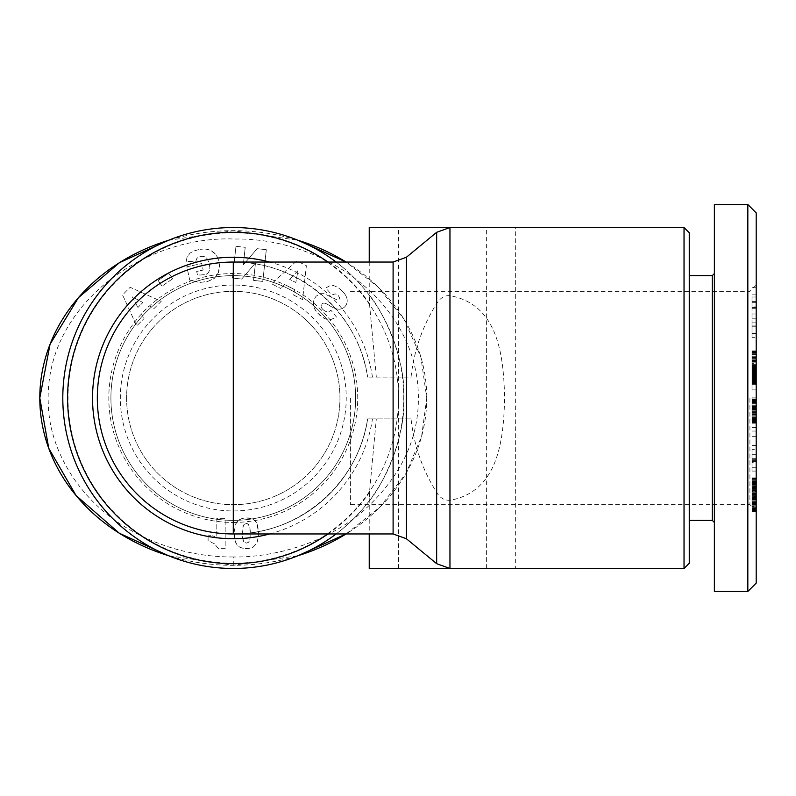 <?xml version="1.0" encoding="UTF-8"?>
<svg xmlns="http://www.w3.org/2000/svg" width="796" height="796" viewBox="0 0 796 796"><rect width="100%" height="100%" fill="white"/><g stroke="black" fill="none" stroke-linecap="round" stroke-linejoin="round"><path stroke-width="0.6" stroke-dasharray="3.98 2.98" d="M233.278 533.957C298.381 534.992 358.628 483.401 367.623 418.915L411.044 418.915C413.98 445.481 422.517 469.968 436.656 492.366C439.74 497.749 444.178 500.405 449.959 500.326C497.888 491.61 503.689 441.163 504.594 398C503.689 354.837 497.888 304.39 449.959 295.674C444.715 295.226 440.278 297.873 436.656 303.634C422.517 326.032 413.98 350.519 411.044 377.085L367.623 377.085L411.044 377.085M684.033 568.473L684.033 227.527M376.319 377.085L369.473 303.634L369.623 295.674A170.473 170.473 0 0 0 336.121 262.043M369.623 295.674C378.379 304.39 406.308 354.837 403.751 398C406.308 441.163 378.379 491.61 369.623 500.326L369.473 492.366L376.319 418.915L367.623 418.915A135.957 135.957 0 0 1 222.79 533.559A135.957 135.957 0 0 1 97.321 398A135.957 135.957 0 0 1 222.79 262.441A135.957 135.957 0 0 1 367.623 377.085C358.628 312.599 298.381 261.008 233.278 262.043M233.278 568.473A170.473 170.473 0 0 1 62.804 398A170.473 170.473 0 0 1 233.278 227.527A170.473 170.473 0 0 1 403.751 398A170.473 170.473 0 0 1 233.278 568.473M442.447 568.473L486.376 568.473L442.447 568.473M442.447 227.527L486.376 227.527L442.447 227.527M449.959 500.326L449.959 568.473L515.659 568.473L515.659 227.527L369.235 227.527M515.659 568.473L369.235 568.473M369.235 498.505L369.235 533.957M369.235 262.043L369.235 297.495M126.604 398A106.674 106.674 0 0 0 233.278 504.674A106.674 106.674 0 0 0 339.952 398A106.674 106.674 0 0 0 233.278 291.326A106.674 106.674 0 0 0 126.604 398A106.674 106.674 0 0 0 233.278 504.674A106.674 106.674 0 0 0 339.952 398A106.674 106.674 0 0 0 233.278 291.326A106.674 106.674 0 0 0 126.604 398M749.922 398L749.922 504.674L749.922 398M350.419 398L350.419 504.674L350.419 398M233.278 285.048A112.952 112.952 0 0 0 120.325 398A112.952 112.952 0 0 0 233.278 510.952A112.952 112.952 0 0 0 346.23 398A112.952 112.952 0 0 0 233.278 285.048M233.278 520.365A122.365 122.365 0 0 0 355.643 398A122.365 122.365 0 0 0 233.278 275.635A122.365 122.365 0 0 0 110.913 398A122.365 122.365 0 0 0 233.278 520.365A122.365 122.365 0 0 0 355.643 398A122.365 122.365 0 0 0 233.278 275.635A122.365 122.365 0 0 0 110.913 398A122.365 122.365 0 0 0 233.278 520.365M233.278 522.455A124.455 124.455 0 0 0 357.732 398A124.455 124.455 0 0 0 233.278 273.545A124.455 124.455 0 0 0 108.823 398A124.455 124.455 0 0 0 233.278 522.455M168.434 555.658A193.478 167.339 180 0 0 298.132 555.658L233.278 565.339L168.344 555.618M426.765 398L421.651 436.188L406.159 473.142L380.17 506.903L346.071 533.957A193.478 167.339 180 0 0 426.765 398L420.865 357.016L403.96 319.196L378.279 287.207L346.071 262.043A193.478 167.339 180 0 1 426.765 398M233.278 232.76A165.24 165.24 0 0 0 68.038 398A165.24 165.24 0 0 0 233.278 563.24A165.24 165.24 0 0 0 398.527 398A165.24 165.24 0 0 0 233.278 232.76M756.2 583.11L756.2 212.89M712.271 275.635L712.271 520.365M689.266 232.76L689.266 563.24M714.37 398L714.37 522.455L714.37 398M747.832 591.478L747.832 204.522M714.37 591.478L714.37 204.522M689.266 398L689.266 275.635L689.266 398M756.2 372.827L752.021 372.827L752.021 389.891L752.021 372.827L756.2 372.827L756.2 381.513L752.021 381.533L752.021 351.563L752.021 384.309L752.021 381.523L756.2 381.533L756.2 372.827M756.2 389.891L756.2 381.533L756.2 389.891L752.021 389.891L756.2 389.891M756.2 383.045L752.021 383.045M756.2 382.359L752.021 382.359M756.2 363.503L756.2 381.523L752.021 381.513L756.2 381.523L756.2 382.319L756.2 363.503L752.021 363.503L752.021 372.369L752.021 350.887L752.021 363.503M756.2 380.518L752.021 380.518M756.2 379.384L752.021 379.384M756.2 378.558L752.021 378.558M756.2 377.384L752.021 377.384M756.2 376.02L752.021 376.02M756.2 374.508L752.021 374.508L756.2 374.538M756.2 412.477L756.2 431.044L756.2 421.89L752.021 421.89L752.021 397.154L752.021 421.89L756.2 421.89L756.2 423.243L756.2 399.572L756.2 413.015L752.021 413.015L756.2 413.015L756.2 407.711L752.021 407.711L756.2 407.452L756.2 411.035L752.021 411.054L756.2 411.035L756.2 412.477L752.021 412.477M756.2 421.303L752.021 421.303L756.2 421.303M756.2 420.427L752.021 420.427M756.2 419.373L752.021 419.373M756.2 418.935L752.021 418.935M756.2 417.701L752.021 417.701M756.2 416.218L752.021 416.218M756.2 415.89L752.021 415.89M756.2 414.557L752.021 414.557L756.2 414.557M756.2 411.273L752.021 411.273M756.2 409.86L752.021 409.86M756.2 408.199L752.021 408.199M756.2 406.656L752.021 406.656M756.2 405.283L752.021 405.283M756.2 404.05L752.021 404.05M756.2 402.935L752.021 402.935M756.2 401.96L752.021 401.96M756.2 401.761L752.021 401.761M756.2 401.094L752.021 401.094M756.2 400.507L752.021 400.507M756.2 400.02L752.021 400.02M756.2 399.612L752.021 399.612L756.2 399.572L756.2 398.945L756.2 399.612M756.2 399.313L752.021 399.313M756.2 399.085L752.021 399.085M756.2 398.945L752.021 398.945L756.2 398.945M756.2 398.905L752.021 398.905L756.2 398.905M756.2 399.065L752.021 399.065M756.2 399.254L752.021 399.254M756.2 399.512L752.021 399.512M756.2 400L752.021 400M756.2 400.547L752.021 400.547M756.2 401.174L752.021 401.174M756.2 401.562L752.021 401.562M756.2 402.547L752.021 402.547M756.2 403.701L752.021 403.701M756.2 404.985L752.021 404.985M756.2 405.065L752.021 405.065M756.2 406.318L752.021 406.318M756.2 409.293L752.021 409.293M756.2 411.214L752.021 411.214M756.2 414.656L752.021 414.656M756.2 416.159L752.021 416.159M756.2 417.472L752.021 417.472M756.2 418.646L752.021 418.646M756.2 419.661L752.021 419.661M756.2 420.507L752.021 420.507M756.2 420.596L752.021 420.596M756.2 421.223L752.021 421.223M756.2 421.751L752.021 421.751M756.2 422.208L752.021 422.208M756.2 422.577L752.021 422.577M756.2 422.885L752.021 422.885M756.2 423.084L752.021 423.084M756.2 423.203L752.021 423.243M756.2 423.164L752.021 423.164M756.2 422.984L752.021 422.984M756.2 422.736L752.021 422.736M756.2 422.417L752.021 422.417M756.2 422.377L752.021 422.377M756.2 410.209L752.021 410.209M756.2 409.035L752.021 409.035M756.2 408.139L752.021 408.139M756.2 408.079L752.021 408.079M756.2 407.731L752.021 407.731M756.2 407.452L752.021 407.452L756.2 407.452M756.2 407.263L752.021 407.263L756.2 407.263M756.2 407.144L752.021 407.144L756.2 407.144M756.2 407.104L752.021 407.104L756.2 407.104M756.2 408.02L752.021 408.02L756.2 407.99M756.2 408.547L752.021 408.547M756.2 409.602L752.021 409.602M756.2 410.995L752.021 410.995M756.2 411.91L752.021 411.91M756.2 413.104L752.021 413.104M756.2 414.029L752.021 414.029L756.2 414.01M756.2 414.129L752.021 414.129M756.2 414.457L752.021 414.457M756.2 414.696L752.021 414.696M756.2 414.885L752.021 414.885M756.2 414.985L752.021 414.985M756.2 415.024L752.021 415.024L756.2 415.005M756.2 414.925L752.021 414.925M756.2 414.786L752.021 414.786M756.2 414.597L752.021 414.597M756.2 413.224L752.021 413.224M752.021 449.352L752.021 471.083L752.021 449.352L756.2 449.352L756.2 471.083L756.2 449.352M756.2 445.531L752.021 445.531M756.2 436.337L752.021 436.337M756.2 461.501L752.021 461.501M756.2 471.083L752.021 471.083M756.2 467.302L752.021 467.302M756.2 458.327L752.021 458.327M756.2 459.342L752.021 459.342M752.021 462.635L752.021 454.307L752.021 462.635L756.2 462.635L756.2 454.307L756.2 462.635M756.2 454.307L752.021 454.307M756.2 460.546L752.021 460.546M756.2 365.185L752.021 365.185M756.2 366.837L752.021 366.837M756.2 368.369L752.021 368.369M756.2 369.812L752.021 369.812M756.2 371.145L752.021 371.145M756.2 372.369L752.021 372.369L756.2 372.379M756.2 373.682L752.021 373.682M756.2 375.075L752.021 375.075M756.2 376.399L752.021 376.399M756.2 377.603L752.021 377.603M756.2 378.737L752.021 378.737M756.2 379.772L752.021 379.772M756.2 380.08L752.021 380.08M756.2 380.916L752.021 380.916M756.2 381.682L752.021 381.682M756.2 382.349L752.021 382.349L756.2 382.319L756.2 384.309L756.2 382.349M756.2 382.916L752.021 382.916M756.2 383.413L752.021 383.413M756.2 383.811L752.021 383.811L756.2 383.811M756.2 384.1L752.021 384.1M756.2 384.259L752.021 384.259M756.2 384.309L752.021 384.309M756.2 384.219L752.021 384.219M756.2 384.03L752.021 384.03M756.2 383.712L752.021 383.712M756.2 383.523L752.021 383.523M756.2 382.975L752.021 382.975M756.2 380.587L752.021 380.587M756.2 379.523L752.021 379.523M756.2 379.125L752.021 379.125M756.2 378.06L752.021 378.06M756.2 376.856L752.021 376.856M756.2 375.553L752.021 375.553M756.2 374.11L752.021 374.11L756.2 374.12M756.2 372.558L752.021 372.558M756.2 370.876L752.021 370.876M756.2 370.249L752.021 370.249M756.2 368.628L752.021 368.628M756.2 367.075L752.021 367.075M756.2 365.593L752.021 365.593M756.2 364.19L752.021 364.19M756.2 362.837L752.021 362.837M756.2 361.832L752.021 361.832M756.2 360.518L752.021 360.518L756.2 360.538M756.2 359.125L752.021 359.125M756.2 357.643L752.021 357.643M756.2 356.081L752.021 356.081M756.2 354.439L752.021 354.439M756.2 351.563L752.021 351.563M756.2 366.459L752.021 366.459M756.2 367.861L752.021 367.861M756.2 361.414L752.021 361.414M756.2 362.051L752.021 362.051M756.2 362.916L752.021 362.916M756.2 364.429L752.021 364.429M756.2 365.742L752.021 365.742M756.2 365.941L752.021 365.941M756.2 367.424L752.021 367.424M756.2 368.936L752.021 368.936M756.2 369.145L752.021 369.145M756.2 370.647L752.021 370.647M756.2 371.921L752.021 371.921M756.2 372.956L752.021 372.956M756.2 373.772L752.021 373.772M756.2 373.901L752.021 373.901M756.2 374.319L752.021 374.319M756.2 374.588L752.021 374.588M756.2 374.438L752.021 374.438M756.2 374.08L752.021 374.08M756.2 373.613L752.021 373.613M756.2 373.035L752.021 373.035M756.2 371.593L752.021 371.593M756.2 370.717L752.021 370.717M756.2 369.523L752.021 369.523M756.2 368.17L752.021 368.17M756.2 366.747L752.021 366.747M756.2 365.205L752.021 365.205M756.2 364.349L752.021 364.349M756.2 362.976L752.021 362.976M756.2 361.891L752.021 361.891M756.2 361.583L752.021 361.583M756.2 360.887L752.021 360.887M756.2 350.887L752.021 350.887M756.2 351.016L752.021 351.016M756.2 351.325L752.021 351.325M756.2 351.752L752.021 351.752M756.2 352.329L752.021 352.329M756.2 352.757L752.021 352.757M756.2 353.653L752.021 353.653M756.2 354.727L752.021 354.727M756.2 355.961L752.021 355.961M756.2 356.26L752.021 356.26M756.2 357.314L752.021 357.314M756.2 358.578L752.021 358.578M756.2 360.011L752.021 360.011M756.2 361.663L752.021 361.663M752.021 306.092L752.021 325.932L752.021 306.092L756.2 306.092L756.2 325.932L756.2 306.092M756.2 308.689L752.021 308.689M756.2 301.405L752.021 301.405M756.2 287.276L752.021 287.276M756.2 294.868L752.021 294.868M756.2 325.932L752.021 325.932M756.2 318.818L752.021 318.818M756.2 314.002L752.021 314.002M752.021 296.998L752.021 307.604L752.021 296.998L756.2 296.998L756.2 307.604L756.2 296.998M756.2 302.659L752.021 302.659M756.2 307.604L752.021 307.604M752.021 337.355L752.021 322.868L752.021 337.355L756.2 337.355L756.2 322.868L756.2 337.355M756.2 326.778L752.021 326.778M756.2 322.868L752.021 322.868M756.2 333.444L752.021 333.444M756.2 400.706L752.021 400.706M756.2 409.95L752.021 409.95M756.2 431.044L752.021 431.044M756.2 427.492L752.021 427.492M756.2 418.268L752.021 418.268M756.2 420.218L752.021 420.218M756.2 406.398L752.021 406.398M756.2 397.154L752.021 397.154M752.021 506.495L752.021 486.535L756.2 486.535L756.2 511.161L756.2 506.495L752.021 506.495L752.021 477.859L752.021 490.475L756.2 490.475L756.2 477.859L756.2 496.177L752.021 496.177L752.021 504.316L752.021 490.475L756.2 490.475L756.2 504.316L756.2 502.346L752.021 502.306L756.2 502.346L756.2 495.53L752.021 495.5L752.021 501.191L756.2 501.191L756.2 490.893L752.021 490.893L752.021 501.172L756.2 501.172L756.2 496.177M756.2 506.923L752.021 506.923M756.2 508.107L752.021 508.107M756.2 509.132L752.021 509.132M756.2 509.987L752.021 509.987M756.2 510.664L752.021 510.664M756.2 511.171L752.021 511.171L756.2 511.161L756.2 511.947L756.2 511.171M756.2 511.559L752.021 511.559M756.2 511.868L752.021 511.868M756.2 511.947L752.021 511.947M756.2 511.768L752.021 511.768M756.2 511.649L752.021 511.649M756.2 510.435L752.021 510.435M756.2 509.49L752.021 509.49M756.2 508.614L752.021 508.614M756.2 507.38L752.021 507.38M756.2 506.077L752.021 506.077M756.2 504.664L752.021 504.664M756.2 503.171L752.021 503.171M756.2 501.122L752.021 501.122M756.2 499.838L752.021 499.838M756.2 498.485L752.021 498.485M756.2 497.032L752.021 497.032M756.2 492.774L752.021 492.774M756.2 491.202L752.021 491.202M756.2 489.958L752.021 489.958M756.2 489.003L752.021 489.003M756.2 487.858L752.021 487.858M756.2 486.535L756.2 485.829L752.021 485.829L752.021 487.441L756.2 487.441L756.2 485.829L752.021 486.028L752.021 486.535M752.021 485.829L756.2 485.809M756.2 485.898L752.021 485.898M756.2 486.436L752.021 486.436M756.2 487.441L756.2 495.53L752.021 495.53L752.021 487.441M752.021 496.177L752.021 490.893L756.2 490.893L756.2 491.5L752.021 491.5M756.2 494.754L752.021 494.754M756.2 493.301L752.021 493.301M756.2 492.037L752.021 492.037M756.2 489.699L752.021 489.699M756.2 488.455L752.021 488.455M756.2 487.192L752.021 487.192M756.2 485.878L752.021 485.878M756.2 484.505L752.021 484.505M756.2 483.112L752.021 483.112M756.2 482.824L752.021 482.824M756.2 481.68L752.021 481.68M756.2 480.694L752.021 480.694M756.2 479.859L752.021 479.859M756.2 479.172L752.021 479.172M756.2 478.645L752.021 478.645M756.2 478.525L752.021 478.525M756.2 478.098L752.021 478.098M756.2 477.869L752.021 477.869L756.2 477.869M756.2 478.058L752.021 478.058L756.2 478.058M756.2 478.466L752.021 478.466M756.2 479.083L752.021 479.083M756.2 479.869L752.021 479.869M756.2 480.864L752.021 480.864M756.2 481.212L752.021 481.212M756.2 482.396L752.021 482.396M756.2 483.689L752.021 483.689M756.2 485.102L752.021 485.102M756.2 485.978L752.021 485.978M756.2 487.391L752.021 487.391M756.2 488.893L752.021 488.893M756.2 491.948L752.021 491.948M756.2 493.112L752.021 493.112M756.2 494.406L752.021 494.406M756.2 495.818L752.021 495.818M756.2 497.351L752.021 497.351M756.2 499.679L752.021 499.679M756.2 502.196L752.021 502.196M756.2 503.679L752.021 503.679M756.2 504.017L752.021 504.017M756.2 504.316L752.021 504.316M756.2 503.977L752.021 503.977M756.2 502.992L752.021 502.992M756.2 502.545L752.021 502.545M756.2 501.261L752.021 501.261M756.2 499.988L752.021 499.988M756.2 499.45L752.021 499.45M756.2 498.097L752.021 498.097M756.2 496.674L752.021 496.674M756.2 506.495L756.2 491.5M756.2 492.863L752.021 492.863M756.2 494.236L752.021 494.236M756.2 495.59L752.021 495.59M756.2 496.953L752.021 496.953M756.2 498.296L752.021 498.296M756.2 498.963L752.021 498.963M756.2 500.157L752.021 500.157M756.2 501.4L752.021 501.4M756.2 502.634L752.021 502.634M756.2 503.898L752.021 503.898M756.2 505.201L752.021 505.201M756.2 398L756.2 510.952L756.2 398L747.832 398M208.104 540.653L208.104 535.201L208.104 540.653L214.661 543.937L218.333 548.653L225.178 548.653L225.178 518.335L216.811 518.335L216.811 538.205A12.298 12.298 0 0 0 208.104 535.201A12.298 12.298 0 0 1 216.811 538.205L216.811 518.335L225.178 518.335L225.178 548.653L218.333 548.653L214.661 543.937L208.104 540.653M257.168 542.156L258.441 535.897L258.362 529.738L257.496 525.121L255.795 521.599L252.75 519.091L248.302 517.917L242.999 518.116L238.989 519.818L235.825 523.728L234.223 531.539L234.89 540.385L237.039 545.031L241.944 548.086L248.302 548.593L252.979 547.23L256.581 543.489L252.979 547.23L246.561 548.653L241.944 548.086L239.327 546.952L235.785 543.001L234.223 535.35L235.278 525.141L236.84 521.987L238.989 519.818L244.571 517.888L251.436 518.544L254.939 520.604L256.501 522.713L258.481 531.539L258.262 537.429L257.168 542.156M247.755 523.828L246.312 523.479L248.501 524.375L249.874 527.171L250.163 537.071L249.307 541.101L248.382 542.355L246.272 543.141L243.825 541.947L242.969 540.106L242.551 529.459L243.417 525.569L244.312 524.275L246.312 523.479L244.312 524.275L243.019 526.663L242.551 537.37L243.825 541.947L246.272 543.141L248.382 542.355L249.984 538.603L250.282 531.4L249.835 527.042L247.755 523.828M284.63 284.54L280.819 288.52L284.63 284.54L294.62 289.625L293.605 295.027L302.579 299.595L306.37 265.705L296.779 260.829L271.615 283.834L280.819 288.52L271.615 283.834L296.779 260.829L306.37 265.705L302.579 299.595L293.605 295.027L294.62 289.625L284.63 284.54M297.923 270.68L289.585 279.326L297.923 270.68L295.833 282.51L289.585 279.326L295.833 282.51L297.923 270.68M198.781 249.606L193.856 250.979L190.005 253.118L187.03 257.287L186.165 261.576L195.816 261.227L196.861 258.461L198.254 257.257L202.025 256.232L204.801 256.79L206.87 258.342L208.89 262.163L209.865 267.575L209.597 270.332L208.234 272.879L205.935 274.511L199.706 275.048L197.328 274.381L196.692 271.446L203.139 270.053L201.736 263.556L186.841 266.769L189.717 280.073L199.468 282.5L207.836 281.386L213.338 279.018L216.801 275.794L218.999 271.137L219.537 265.357L218.204 259.058L215.358 254.004L210.353 250.193L205.089 248.939L200.463 249.287L206.433 249.058L210.353 250.193L214.015 252.601L216.96 256.352L218.691 260.531L219.537 265.357L218.263 273.257L214.403 278.252L207.836 281.386L199.468 282.5L189.717 280.073L186.841 266.769L201.736 263.556L203.139 270.053L196.692 271.446L197.328 274.381L199.706 275.048L205.935 274.511L208.234 272.879L209.597 270.332L209.865 267.575L208.89 262.163L206.87 258.342L204.801 256.79L202.025 256.232L198.254 257.257L196.861 258.461L195.816 261.227L186.165 261.576L187.03 257.287L190.005 253.118L193.856 250.979L198.781 249.606M141.37 313.773L143.976 318.629L141.37 313.773L149.28 305.843L154.106 308.47L161.22 301.336L130.146 287.296L122.554 294.908L136.683 325.942L143.976 318.629L136.683 325.942L122.554 294.908L130.146 287.296L161.22 301.336L154.106 308.47L149.28 305.843L141.37 313.773M132.275 296.868L137.937 307.455L132.275 296.868L142.882 302.49L137.937 307.455L142.882 302.49L132.275 296.868M172.632 278.779L162.056 286.132L172.632 278.779L168.722 273.147L158.145 280.5L162.056 286.132L158.145 280.5L168.722 273.147L172.632 278.779M235.984 246.302L245.228 247.337L235.984 246.302L232.432 278.023L241.685 279.058L255.496 262.969L253.546 280.391L262.77 281.416L266.322 249.705L257.168 248.68L243.268 264.899L245.228 247.337L243.268 264.899L257.168 248.68L266.322 249.705L262.77 281.416L253.546 280.391L255.496 262.969L241.685 279.058L232.432 278.023L235.984 246.302M341.773 290.58L337.912 287.386L333.574 285.575L329.514 285.913L325.763 288.013L331.952 294.978L335.265 293.843L338.28 295.465L339.594 297.823L338.957 299.694L337.623 300.172L324.171 293.674L320.38 293.714L316.141 296.162L313.753 299.893L313.375 305.754L315.136 309.903L319.783 315.216L323.733 318.161L327.315 319.534L331.464 319.305L336.479 317.027L330.808 310.112L336.479 317.027L331.464 319.305L328.579 319.654L324.977 318.788L318.101 313.594L314.46 308.689L313.146 304.271L313.753 299.893L316.141 296.162L320.38 293.714L324.171 293.674L337.623 300.172L338.957 299.694L339.594 297.823L338.28 295.465L335.265 293.843L331.952 294.978L325.763 288.013L329.514 285.913L333.574 285.575L337.912 287.386L341.773 290.58M342.2 291.008L343.384 292.301L342.2 291.008M343.384 292.301L344.409 293.535L343.384 292.301M344.409 293.535L345.265 294.739L344.409 293.535M345.265 294.739L345.942 295.893L345.265 294.739M345.942 295.893L346.449 297.007L345.942 295.893M346.449 297.007L346.837 298.142L346.449 297.007M346.837 298.142L347.146 299.644L346.837 298.142M347.146 299.644L347.225 301.087L347.146 299.644M347.225 301.087L347.046 302.46L347.225 301.087M346.927 302.948L346.439 304.38L346.927 302.948M346.439 304.38L345.723 305.654L346.439 304.38M345.723 305.654L344.777 306.788L345.723 305.654M344.777 306.788L343.892 307.555L344.777 306.788M343.892 307.555L342.658 308.341L343.892 307.555M342.658 308.341L341.355 308.878L342.658 308.341M341.355 308.878L339.942 309.147L341.355 308.878M339.942 309.147L338.449 309.166L339.942 309.147M338.449 309.166L337.584 309.077L338.449 309.166M337.584 309.077L336.4 308.828L337.584 309.077M336.4 308.828L335.116 308.42L336.4 308.828M335.116 308.42L333.763 307.863L335.116 308.42M333.763 307.863L332.31 307.186L333.763 307.863M332.31 307.186L330.778 306.351L332.31 307.186M330.778 306.351L329.156 305.365L330.778 306.351M329.156 305.365L328.051 304.679L329.156 305.365M328.051 304.679L326.479 303.833L328.051 304.679M326.479 303.833L325.246 303.316L326.479 303.833M325.246 303.316L324.28 303.097L325.246 303.316M324.28 303.097L323.136 303.206L324.28 303.097M323.136 303.206L321.813 304.032L323.136 303.206M321.315 304.848L321.116 306.321L321.315 304.848M321.176 306.788L321.713 308.062L321.176 306.788M321.713 308.062L322.728 309.345L321.713 308.062M322.728 309.345C326.111 312.38 328.808 312.629 330.808 310.112C328.808 312.629 326.111 312.38 322.728 309.345M168.434 240.342L233.278 230.661L298.132 240.342A193.478 167.339 180 0 0 233.278 230.661A193.478 167.339 180 0 0 168.434 240.342M233.278 556.971C208.721 557.101 167.459 552.643 125.41 527.161C79.122 499.361 49.73 450.397 48.367 405.303C42.795 306.659 143.38 235.089 234.721 239.039C319.037 237.506 410.298 296.818 417.9 386.458C421.84 434.536 402.398 477.112 359.573 514.196C314.221 550.364 260.809 557.508 233.278 556.971L233.278 565.339M411.044 418.915L376.319 418.915M336.121 533.957A170.473 170.473 0 0 0 369.623 500.326A170.473 170.473 0 0 1 336.121 533.957M393.105 533.957L393.105 418.915M406.408 418.915L406.408 538.743M327.982 262.043A165.687 165.687 0 0 1 369.473 303.634M367.623 418.915A135.957 135.957 0 0 1 222.79 533.559A135.957 135.957 0 0 1 97.321 398M269.655 533.957A140.743 140.743 0 0 0 372.458 418.915M449.959 227.527L449.959 295.674M436.656 303.634L436.656 232.313M369.473 492.366A165.687 165.687 0 0 1 327.982 533.957M436.656 563.687L436.656 492.366M756.2 493.878L752.021 493.878M756.2 493.162L752.021 493.162M756.2 499.012L752.021 499.012M406.408 257.257L406.408 377.085M372.458 377.085A140.743 140.743 0 0 0 269.655 262.043M393.105 377.085L393.105 262.043M398.527 568.473L398.527 227.527M756.2 510.952L749.922 504.674L350.419 504.674M350.419 291.326L749.922 291.326L756.2 285.048M486.376 568.473L486.376 227.527"/><path stroke-width="1.19" d="M684.033 568.473L689.266 563.24L689.266 232.76L684.033 227.527L684.033 568.473L449.959 568.473L449.959 227.527L436.656 232.313L436.656 563.687L449.959 568.473L369.235 568.473L369.235 533.957M97.321 398A135.957 135.957 0 0 0 233.278 533.957L233.278 262.043A135.957 135.957 0 0 0 97.321 398A135.957 135.957 0 0 0 233.278 533.957L393.105 533.957L406.408 538.743L406.408 257.257L436.656 232.313M336.121 262.043A170.473 170.473 0 0 0 62.804 398A170.473 170.473 0 0 0 336.121 533.957A170.473 170.473 0 0 1 62.804 398M515.659 227.527L369.235 227.527L369.235 262.043M168.344 555.618L119.34 533.24L76.038 495.5L48.755 448.327L39.8 398L50.048 344.26L78.386 297.724L119.509 262.65L168.434 240.342A193.478 167.339 180 0 0 39.8 398A193.478 167.339 180 0 0 168.434 555.658M346.071 533.957L298.162 555.638A193.478 167.339 180 0 0 346.071 533.957M689.266 520.365L712.271 520.365L712.271 275.635L714.37 273.545M747.832 204.522L714.37 204.522L714.37 591.478L747.832 591.478L756.2 583.11L756.2 212.89L747.832 204.522L747.832 591.478M298.132 240.342L346.071 262.043A193.478 167.339 180 0 0 298.132 240.342M406.408 257.257L393.105 262.043L393.105 533.957M327.982 533.957A165.687 165.687 0 0 1 67.59 398A165.687 165.687 0 0 1 327.982 262.043M269.655 262.043A140.743 140.743 0 0 0 92.535 398A140.743 140.743 0 0 0 269.655 533.957M406.408 538.743L436.656 563.687M712.271 520.365L714.37 522.455M712.271 275.635L689.266 275.635M449.959 227.527L684.033 227.527M233.278 262.043L393.105 262.043"/></g></svg>
